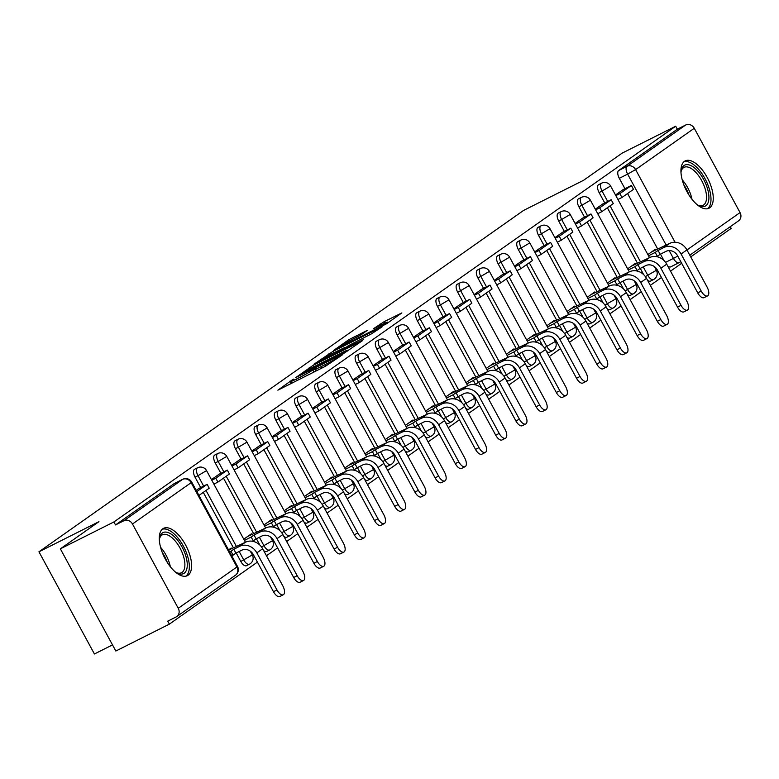<?xml version="1.0" encoding="UTF-8"?>
<svg xmlns="http://www.w3.org/2000/svg" width="779" height="779" viewBox="0 0 779 779"><rect width="100%" height="100%" fill="white"/><g stroke="black" fill="none" stroke-linecap="round" stroke-linejoin="round"><path stroke-width="1.17" d="M292.748 379.539L277.869 390.182L325.408 366.296L342.828 354.562L337.385 357.649A10.663 0.652 -28.5 0 1 324.862 364.767L320.899 366.753A10.663 0.652 -28.5 0 1 315.592 368.973A10.663 0.652 -28.5 0 1 316.517 368.136L312.827 369.986A10.663 0.652 -28.5 0 1 300.304 377.104L296.341 379.091A10.663 0.652 -28.5 0 1 291.034 381.321A10.663 0.652 -28.5 0 1 291.959 380.473L293.907 379.052L292.748 379.539M647.515 280.216A6.797 3.145 63.3 0 0 650.504 281.092A6.797 3.145 63.3 0 0 650.689 280.985M627.309 294.452A6.797 3.145 63.3 0 0 630.308 295.319A6.797 3.145 63.3 0 0 630.493 295.212M607.114 308.679A6.797 3.145 63.3 0 0 610.103 309.555A6.797 3.145 63.3 0 0 610.288 309.438M586.908 322.915A6.797 3.145 63.3 0 0 589.898 323.782A6.797 3.145 63.3 0 0 590.083 323.674M566.703 337.141A6.797 3.145 63.3 0 0 569.692 338.018A6.797 3.145 63.3 0 0 569.877 337.901M546.498 351.378A6.797 3.145 63.3 0 0 549.497 352.244A6.797 3.145 63.3 0 0 549.682 352.137M526.302 365.604A6.797 3.145 63.3 0 0 529.292 366.481A6.797 3.145 63.3 0 0 529.477 366.364M506.097 379.831A6.797 3.145 63.3 0 0 509.086 380.707A6.797 3.145 63.3 0 0 509.271 380.6M485.892 394.067A6.797 3.145 63.3 0 0 488.881 394.934A6.797 3.145 63.3 0 0 489.066 394.826M465.686 408.293A6.797 3.145 63.3 0 0 468.685 409.17A6.797 3.145 63.3 0 0 468.87 409.053M445.491 422.53A6.797 3.145 63.3 0 0 448.48 423.396A6.797 3.145 63.3 0 0 448.665 423.289M425.285 436.756A6.797 3.145 63.3 0 0 428.275 437.632A6.797 3.145 63.3 0 0 428.46 437.516M405.08 450.992A6.797 3.145 63.3 0 0 408.069 451.859A6.797 3.145 63.3 0 0 408.254 451.752M384.875 465.219A6.797 3.145 63.3 0 0 387.874 466.095A6.797 3.145 63.3 0 0 388.059 465.978M364.679 479.445A6.797 3.145 63.3 0 0 367.669 480.322A6.797 3.145 63.3 0 0 367.854 480.215M344.474 493.682A6.797 3.145 63.3 0 0 347.463 494.558A6.797 3.145 63.3 0 0 347.648 494.441M324.268 507.908A6.797 3.145 63.3 0 0 327.258 508.784A6.797 3.145 63.3 0 0 327.453 508.677M304.073 522.144A6.797 3.145 63.3 0 0 307.062 523.011A6.797 3.145 63.3 0 0 307.247 522.904M283.868 536.371A6.797 3.145 63.3 0 0 286.857 537.247A6.797 3.145 63.3 0 0 287.042 537.13M263.662 550.607A6.797 3.145 63.3 0 0 266.652 551.474A6.797 3.145 63.3 0 0 266.837 551.366M236.212 552.993L240.808 561.464A6.797 3.145 63.3 0 0 246.446 565.71A6.797 3.145 63.3 0 0 246.641 565.593M162.83 528.775A26.486 12.25 63.3 0 0 164.914 558.319A26.486 12.25 63.3 0 0 187.33 575.681A26.486 12.25 63.3 0 0 188.06 575.243A26.486 12.25 63.3 0 0 185.977 545.699A26.486 12.25 63.3 0 0 163.551 528.337A26.486 12.25 63.3 0 0 162.83 528.775M684.478 161.331A26.486 12.25 63.3 0 0 686.562 190.874A26.486 12.25 63.3 0 0 708.978 208.236A26.486 12.25 63.3 0 0 709.708 207.798A26.486 12.25 63.3 0 0 707.624 178.255A26.486 12.25 63.3 0 0 685.199 160.893A26.486 12.25 63.3 0 0 684.478 161.331M367.386 330.354L348.768 339.712L333.48 350.54L386.588 323.743L401.876 312.905L384.105 321.698L373.492 328.709L383.141 323.996A8.92 0.545 -28.5 0 1 387.572 322.136A8.92 0.545 -28.5 0 1 376.335 328.787L345.039 344.513A8.92 0.545 -28.5 0 1 340.608 346.373A8.92 0.545 -28.5 0 1 351.835 339.722L360.969 334.873L367.386 330.354M178.255 608.302L236.923 566.976L191.147 482.668L132.479 523.994L178.255 608.302A6.797 6.008 -125.2 0 1 176.784 616.559A6.797 6.008 -125.2 0 1 176.112 616.958L167.767 621.145L169.384 624.125L115.837 651.03L60.363 548.844L98.952 521.667L38.95 551.805L523.556 210.447L583.559 180.309L622.158 153.122L675.705 126.227L113.909 521.949L115.526 524.929L123.861 520.742L182.529 479.416A6.797 3.145 -116.7 0 1 182.714 479.299A6.797 3.145 -116.7 0 1 183.075 479.182M60.363 548.844L113.909 521.949M313.148 365.332L295.601 377.688L343.149 353.812L362.342 340.754L313.148 365.332L313.918 366.753M314.005 364.192L332.915 351.407L382.109 326.829L371.495 333.84L348.301 345.749L343.753 349.011L363.705 339.488L314.093 364.358M663.874 260.41L660.475 254.139M657.622 248.891L627.562 193.533M624.943 188.722L619.295 178.313L627.64 174.126A6.797 3.145 -116.7 0 1 626.998 166.336L685.656 125.02A6.797 6.008 54.8 0 1 694.274 128.272L740.05 212.579A6.797 6.008 54.8 0 1 738.58 220.827L689.795 255.2M169.384 624.125L257.411 562.126M266.457 555.748L277.616 547.89M286.662 541.522L297.812 533.664M306.868 527.286L318.017 519.437M327.063 513.059L338.222 505.201M347.268 498.833L358.428 490.974M367.474 484.596L378.623 476.738M387.679 470.37L398.829 462.512M407.875 456.134L419.034 448.276M428.08 441.907L439.239 434.049M448.285 427.671L459.435 419.823M468.491 413.445L479.64 405.586M488.686 399.218L499.845 391.36M508.891 384.982L520.051 377.124M529.097 370.755L540.246 362.897M549.302 356.519L560.452 348.661M569.498 342.293L580.657 334.434M589.703 328.056L600.862 320.198M609.908 313.83L621.058 305.972M630.114 299.603L641.263 291.745M650.309 285.367L661.468 277.509M670.515 271.141L681.674 263.283M690.72 256.904L731.179 228.403L730.254 226.699M112.517 644.895L94.425 653.98L38.95 551.805M675.705 126.227L677.321 129.207L685.656 125.02M132.479 523.994A6.797 6.008 -125.2 0 0 123.861 520.742M231.529 548.659L231.207 548.046L228.539 549.925M198.859 488.482L196.191 490.342M251.734 534.423L251.403 533.819L243.788 539.185M219.065 474.255L211.44 479.601M271.939 520.197L271.608 519.593L263.993 524.949M239.26 460.019L231.645 465.375M292.144 505.961L291.813 505.357L284.199 510.722M259.465 445.792L251.851 451.138M312.34 491.734L312.009 491.13L304.404 496.496M279.671 431.556L272.056 436.912M332.545 477.508L332.214 476.894L324.6 482.259M299.876 417.33L292.252 422.685M352.751 463.271L352.42 462.668L344.805 468.033M320.072 403.094L312.457 408.449M372.956 449.045L372.625 448.431L365.01 453.797M340.277 388.867L332.662 394.223M393.152 434.809L392.82 434.205L385.216 439.57M360.482 374.641L352.858 379.986M413.357 420.582L413.026 419.978L405.411 425.334M380.688 360.404L373.063 365.76M433.562 406.346L433.231 405.742L425.616 411.108M400.883 346.178L393.268 351.524M453.767 392.119L453.436 391.516L445.822 396.871M421.088 331.942L413.474 337.297M473.963 377.893L473.632 377.279L466.027 382.645M441.294 317.715L433.669 323.061M494.168 363.657L493.837 363.053L486.223 368.418M461.499 303.479L453.875 308.835M514.374 349.43L514.043 348.817L506.428 354.182M481.695 289.252L474.08 294.608M534.569 335.194L534.248 334.59L526.633 339.956M501.9 275.016L494.285 280.372M554.775 320.967L554.444 320.364L546.839 325.719M522.105 260.79L514.481 266.145M574.98 306.731L574.649 306.128L567.034 311.493M542.311 246.563L534.686 251.909M595.185 292.505L594.854 291.901L587.239 297.257M562.506 232.327L554.891 237.683M615.381 278.269L615.059 277.665L607.445 283.03M582.711 218.101L575.097 223.446M635.586 264.042L635.255 263.438L627.65 268.804M602.917 203.864L595.292 209.22M643.668 274.646L640.27 268.375M637.417 263.127L607.357 207.759M604.747 202.949L599.09 192.54L602.05 191.059A6.797 3.145 -116.7 0 1 601.592 183.162L598.632 184.652A6.797 3.145 63.3 0 0 599.09 192.54M623.473 288.873L620.065 282.602M617.211 277.353L587.152 221.996M584.542 217.175L578.894 206.776L581.855 205.286A6.797 3.145 -116.7 0 1 581.397 197.389L578.437 198.879A6.797 3.145 63.3 0 0 578.894 206.776M603.267 303.109L599.859 296.838M597.016 291.589L566.956 236.222M564.337 231.412L558.689 221.002L561.649 219.512A6.797 3.145 -116.7 0 1 561.192 211.625L558.231 213.115A6.797 3.145 63.3 0 0 558.689 221.002M583.062 317.335L579.664 311.064M576.811 305.816L546.751 250.458M544.131 245.638L538.484 235.239L541.444 233.749A6.797 3.145 -116.7 0 1 540.986 225.852L538.026 227.341A6.797 3.145 63.3 0 0 538.484 235.239M562.857 331.572L559.458 325.301M556.605 320.042L526.546 264.685M523.936 259.874L518.278 249.465L521.239 247.975A6.797 3.145 -116.7 0 1 520.781 240.088L517.821 241.568A6.797 3.145 63.3 0 0 518.278 249.465M542.661 345.798L539.253 339.527M536.4 334.279L506.34 278.921M503.731 274.101L498.083 263.692L501.043 262.211A6.797 3.145 -116.7 0 1 500.585 254.314L497.625 255.804A6.797 3.145 63.3 0 0 498.083 263.692M522.456 360.034L519.048 353.754M516.204 348.505L486.145 293.147M483.525 288.337L477.878 277.928L480.838 276.438A6.797 3.145 -116.7 0 1 480.38 268.551L477.42 270.031A6.797 3.145 63.3 0 0 477.878 277.928M502.251 374.261L498.852 367.99M495.999 362.741L465.939 307.374M463.32 302.564L457.672 292.154L460.632 290.674A6.797 3.145 -116.7 0 1 460.175 282.777L457.215 284.267A6.797 3.145 63.3 0 0 457.672 292.154M482.045 388.487L478.647 382.216M475.794 376.968L445.734 321.61M443.124 316.79L437.467 306.39L440.427 304.901A6.797 3.145 -116.7 0 1 439.969 297.003L437.009 298.493A6.797 3.145 63.3 0 0 437.467 306.39M461.85 402.724L458.442 396.453M455.588 391.204L425.529 335.837M422.919 331.026L417.271 320.617L420.232 319.137A6.797 3.145 -116.7 0 1 419.774 311.24L416.814 312.73A6.797 3.145 63.3 0 0 417.271 320.617M441.644 416.95L438.236 410.679M435.393 405.431L405.333 350.073M402.714 345.253L397.066 334.853L400.026 333.363A6.797 3.145 -116.7 0 1 399.569 325.466L396.608 326.956A6.797 3.145 63.3 0 0 397.066 334.853M421.439 431.186L418.041 424.915M415.188 419.657L385.128 364.299M382.508 359.489L376.861 349.08L379.821 347.59A6.797 3.145 -116.7 0 1 379.363 339.702L376.403 341.183A6.797 3.145 63.3 0 0 376.861 349.08M401.234 445.413L397.835 439.142M394.982 433.893L364.923 378.536M362.313 373.716L356.665 363.316L359.616 361.826A6.797 3.145 -116.7 0 1 359.158 353.929L356.198 355.419A6.797 3.145 63.3 0 0 356.665 363.316M381.038 459.649L377.63 453.378M374.777 448.12L344.717 392.762M342.108 387.952L336.46 377.542L339.42 376.053A6.797 3.145 -116.7 0 1 338.962 368.165L336.002 369.645A6.797 3.145 63.3 0 0 336.46 377.542M360.833 473.875L357.425 467.604M354.581 462.356L324.522 406.989M321.902 402.178L316.255 391.769L319.215 390.289A6.797 3.145 -116.7 0 1 318.757 382.392L315.797 383.881A6.797 3.145 63.3 0 0 316.255 391.769M340.627 488.102L337.229 481.831M334.376 476.582L304.316 421.225M301.707 416.405L296.049 406.005L299.009 404.515A6.797 3.145 -116.7 0 1 298.552 396.618L295.592 398.108A6.797 3.145 63.3 0 0 296.049 406.005M320.432 502.338L317.024 496.067M314.171 490.819L284.111 435.451M281.501 430.641L275.854 420.232L278.804 418.751A6.797 3.145 -116.7 0 1 278.346 410.854L275.386 412.344A6.797 3.145 63.3 0 0 275.854 420.232M300.227 516.565L296.818 510.294M293.965 505.045L263.906 449.687M261.296 444.867L255.648 434.468L258.609 432.978A6.797 3.145 -116.7 0 1 258.151 425.081L255.191 426.571A6.797 3.145 63.3 0 0 255.648 434.468M280.021 530.801L276.613 524.53M273.77 519.281L243.71 463.914M241.091 459.104L235.443 448.694L238.403 447.204A6.797 3.145 -116.7 0 1 237.946 439.317L234.985 440.797A6.797 3.145 63.3 0 0 235.443 448.694M259.816 545.027L256.418 538.756M253.564 533.508L223.505 478.15M220.895 473.33L215.238 462.93L218.198 461.441A6.797 3.145 -116.7 0 1 217.74 453.544L214.78 455.033A6.797 3.145 63.3 0 0 215.238 462.93M233.359 547.734L203.3 492.377M200.69 487.566L195.042 477.157L197.993 475.667A6.797 3.145 -116.7 0 1 197.535 467.78L194.575 469.26A6.797 3.145 63.3 0 0 195.042 477.157M623.122 189.638L615.498 194.993M655.791 249.816L655.46 249.202L647.846 254.567M678.85 262.757L670.894 266.749A6.797 3.145 -116.7 0 1 670.709 266.866A6.797 3.145 -116.7 0 1 667.72 265.99M677.321 129.207L618.653 170.533A6.797 3.145 63.3 0 0 619.295 178.313M115.526 524.929L174.194 483.603A6.797 3.145 -116.7 0 1 174.379 483.496A6.797 3.145 -116.7 0 1 174.574 483.408M299.331 375.274L346.597 351.163A10.663 0.652 -28.5 0 0 347.522 350.316A10.663 0.652 -28.5 0 0 342.215 352.536L313.694 366.87A10.663 0.652 -28.5 0 0 301.171 373.978L299.331 375.274M332.205 353.578A8.92 0.545 -28.5 0 0 320.967 360.229A8.92 0.545 -28.5 0 0 325.408 358.369L336.431 352.829L344.6 347.609L332.205 353.578M283.313 594.728L279.817 596.49A7.644 3.535 -116.7 0 1 273.478 591.709L276.973 589.956A7.644 3.535 63.3 0 0 283.313 594.728A7.644 3.535 63.3 0 0 282.796 585.847L262.659 548.757A13.584 12.016 -125.2 0 0 245.434 542.252L228.646 550.11M276.973 589.956L256.836 552.866A13.584 12.016 -125.2 0 0 239.601 546.352L233.817 549.263L235.92 553.139L241.704 550.227A9.173 8.111 54.8 0 1 253.341 554.619L273.478 591.709M235.92 553.139L233.067 555.145L230.964 551.269L229.639 551.941M231.743 555.807L233.067 555.145M198.957 495.434L209.23 488.199L207.126 484.324L196.853 491.568M207.126 484.324L198.791 488.521M233.817 549.263L230.964 551.269M159.335 540.051A22.922 10.604 -116.7 0 1 159.568 538.094A22.922 10.604 -116.7 0 1 172.052 534.735A22.922 10.604 -116.7 0 1 186.317 557.813A22.922 10.604 -116.7 0 1 177.125 573.052A22.922 10.604 -116.7 0 1 175.421 572.059M176.288 572.604A21.228 9.815 63.3 0 0 181.468 572.731A21.228 9.815 63.3 0 0 184.01 558.134A21.228 9.815 63.3 0 0 162.412 534.793A21.228 9.815 63.3 0 0 159.432 539.029M185.801 576.197A26.32 12.172 63.3 0 0 188.245 558.504A26.32 12.172 63.3 0 0 162.217 529.262M680.982 172.607A22.922 10.604 -116.7 0 1 681.216 170.65A22.922 10.604 -116.7 0 1 693.699 167.29A22.922 10.604 -116.7 0 1 707.965 190.368A22.922 10.604 -116.7 0 1 698.773 205.607A22.922 10.604 -116.7 0 1 697.069 204.614M697.935 205.159A21.228 9.815 63.3 0 0 703.116 205.286A21.228 9.815 63.3 0 0 705.657 190.689A21.228 9.815 63.3 0 0 684.059 167.349A21.228 9.815 63.3 0 0 681.08 171.584M707.449 208.753A26.32 12.172 63.3 0 0 709.893 191.069A26.32 12.172 63.3 0 0 683.865 161.818M303.518 580.501L300.022 582.254A7.644 3.535 -116.7 0 1 293.673 577.482L297.179 575.72A7.644 3.535 63.3 0 0 303.518 580.501A7.644 3.535 63.3 0 0 303.002 571.62L282.865 534.53A13.584 12.016 -125.2 0 0 265.629 528.016L247.586 536.507M297.179 575.72L277.042 538.64A13.584 12.016 -125.2 0 0 259.806 532.125L254.022 535.027L256.125 538.902L261.91 536.001A9.173 8.111 54.8 0 1 273.536 540.392L293.673 577.482M256.125 538.902L253.272 540.908L251.169 537.043L244.46 540.412M252.562 541.269L253.272 540.908M213.884 484.11L217.906 482.084L229.435 473.973L227.332 470.097L215.802 478.218L211.781 480.234M227.332 470.097L218.987 474.284M217.906 482.084L215.802 478.218M254.022 535.027L251.169 537.043M323.723 566.265L320.227 568.027A7.644 3.535 -116.7 0 1 313.879 563.246L317.374 561.493A7.644 3.535 63.3 0 0 323.723 566.265A7.644 3.535 63.3 0 0 323.207 557.384L303.07 520.304A13.584 12.016 -125.2 0 0 285.835 513.789L267.791 522.281M317.374 561.493L297.237 524.403A13.584 12.016 -125.2 0 0 280.012 517.899L274.218 520.8L276.321 524.676L282.105 521.764A9.173 8.111 54.8 0 1 293.741 526.166L313.879 563.246M276.321 524.676L273.478 526.682L271.374 522.806L264.665 526.176M272.767 527.032L273.478 526.682M234.09 469.873L238.111 467.858L249.64 459.737L247.537 455.861L236.008 463.982L231.986 466.008M247.537 455.861L239.192 460.058M238.111 467.858L236.008 463.982M274.218 520.8L271.374 522.806M343.928 552.038L340.423 553.791A7.644 3.535 -116.7 0 1 334.084 549.02L337.58 547.257A7.644 3.535 63.3 0 0 343.928 552.038A7.644 3.535 63.3 0 0 343.412 543.158L323.266 506.068A13.584 12.016 -125.2 0 0 306.04 499.563L287.996 508.044M337.58 547.257L317.442 510.177A13.584 12.016 -125.2 0 0 300.207 503.662L294.423 506.574L296.526 510.44L302.31 507.538A9.173 8.111 54.8 0 1 313.947 511.93L334.084 549.02M296.526 510.44L293.683 512.446L291.58 508.58L284.861 511.949M292.972 512.806L293.683 512.446M254.295 455.647L258.316 453.621L269.846 445.51L267.742 441.635L256.213 449.756L252.192 451.771M267.742 441.635L259.397 445.822M258.316 453.621L256.213 449.756M294.423 506.574L291.58 508.58M364.124 537.802L360.628 539.565A7.644 3.535 -116.7 0 1 354.289 534.784L357.785 533.031A7.644 3.535 63.3 0 0 364.124 537.802A7.644 3.535 63.3 0 0 363.608 528.922L343.471 491.841A13.584 12.016 -125.2 0 0 326.245 485.327L308.192 493.818M357.785 533.031L337.648 495.941A13.584 12.016 -125.2 0 0 320.412 489.436L314.628 492.338L316.732 496.213L322.516 493.302A9.173 8.111 54.8 0 1 334.152 497.703L354.289 534.784M316.732 496.213L313.879 498.219L311.775 494.344L305.066 497.723M313.177 498.579L313.879 498.219M274.5 441.42L278.522 439.395L290.041 431.274L287.938 427.408L276.418 435.519L272.397 437.545M287.938 427.408L279.603 431.595M278.522 439.395L276.418 435.519M314.628 492.338L311.775 494.344M384.329 523.576L380.834 525.328A7.644 3.535 -116.7 0 1 374.485 520.557L377.99 518.804A7.644 3.535 63.3 0 0 384.329 523.576A7.644 3.535 63.3 0 0 383.813 514.695L363.676 477.605A13.584 12.016 -125.2 0 0 346.441 471.1L328.397 479.582M377.99 518.804L357.853 481.714A13.584 12.016 -125.2 0 0 340.618 475.2L334.834 478.111L336.937 481.977L342.721 479.075A9.173 8.111 54.8 0 1 354.348 483.467L374.485 520.557M336.937 481.977L334.084 483.993L331.981 480.117L325.271 483.486M333.373 484.343L334.084 483.993M294.696 427.184L298.717 425.168L310.246 417.047L308.143 413.172L296.614 421.293L292.592 423.309M308.143 413.172L299.798 417.359M298.717 425.168L296.614 421.293M334.834 478.111L331.981 480.117M404.535 509.349L401.039 511.102A7.644 3.535 -116.7 0 1 394.69 506.331L398.186 504.568A7.644 3.535 63.3 0 0 404.535 509.349A7.644 3.535 63.3 0 0 404.019 500.469L383.881 463.378A13.584 12.016 -125.2 0 0 366.646 456.864L348.603 465.355M398.186 504.568L378.049 467.478A13.584 12.016 -125.2 0 0 360.823 460.973L355.029 463.875L357.133 467.751L362.917 464.849A9.173 8.111 54.8 0 1 374.553 469.24L394.69 506.331M357.133 467.751L354.289 469.756L352.186 465.881L345.477 469.26M353.578 470.117L354.289 469.756M314.901 412.958L318.923 410.932L330.452 402.811L328.349 398.945L316.819 407.057L312.798 409.082M328.349 398.945L320.003 403.132M318.923 410.932L316.819 407.057M355.029 463.875L352.186 465.881M424.73 495.113L421.235 496.875A7.644 3.535 -116.7 0 1 414.895 492.094L418.391 490.342A7.644 3.535 63.3 0 0 424.73 495.113A7.644 3.535 63.3 0 0 424.214 486.232L404.077 449.142A13.584 12.016 -125.2 0 0 386.851 442.638L368.808 451.129M418.391 490.342L398.254 453.251A13.584 12.016 -125.2 0 0 381.019 446.737L375.235 449.649L377.338 453.524L383.122 450.613A9.173 8.111 54.8 0 1 394.758 455.004L414.895 492.094M377.338 453.524L374.495 455.53L372.391 451.654L365.672 455.024M373.784 455.881L374.495 455.53M335.106 398.721L339.128 396.706L350.657 388.585L348.554 384.709L337.025 392.83L333.003 394.856M348.554 384.709L340.209 388.906M339.128 396.706L337.025 392.83M375.235 449.649L372.391 451.654M444.936 480.886L441.44 482.639A7.644 3.535 -116.7 0 1 435.101 477.868L438.596 476.105A7.644 3.535 63.3 0 0 444.936 480.886A7.644 3.535 63.3 0 0 444.419 472.006L424.282 434.916A13.584 12.016 -125.2 0 0 407.057 428.401L389.003 436.892M438.596 476.105L418.459 439.015A13.584 12.016 -125.2 0 0 401.224 432.511L395.44 435.412L397.543 439.288L403.327 436.386A9.173 8.111 54.8 0 1 414.964 440.778L435.101 477.868M397.543 439.288L394.69 441.294L392.587 437.428L385.878 440.797M393.989 441.654L394.69 441.294M355.312 384.495L359.333 382.47L370.853 374.358L368.749 370.483L357.23 378.604L353.208 380.619M368.749 370.483L360.414 374.67M359.333 382.47L357.23 378.604M395.44 435.412L392.587 437.428M465.141 466.65L461.645 468.413A7.644 3.535 -116.7 0 1 455.296 463.632L458.802 461.879A7.644 3.535 63.3 0 0 465.141 466.65A7.644 3.535 63.3 0 0 464.625 457.77L444.488 420.679A13.584 12.016 -125.2 0 0 427.252 414.175L409.209 422.666M458.802 461.879L438.655 424.789A13.584 12.016 -125.2 0 0 421.429 418.284L415.645 421.186L417.748 425.061L423.533 422.15A9.173 8.111 54.8 0 1 435.159 426.541L455.296 463.632M417.748 425.061L414.895 427.067L412.792 423.192L406.083 426.561M414.185 427.418L414.895 427.067M375.507 370.259L379.529 368.243L391.058 360.122L388.955 356.246L377.425 364.368L373.404 366.393M388.955 356.246L380.61 360.443M379.529 368.243L377.425 364.368M415.645 421.186L412.792 423.192M485.346 452.424L481.85 454.176A7.644 3.535 -116.7 0 1 475.502 449.405L478.997 447.643A7.644 3.535 63.3 0 0 485.346 452.424A7.644 3.535 63.3 0 0 484.83 443.543L464.693 406.453A13.584 12.016 -125.2 0 0 447.458 399.948L429.414 408.43M478.997 447.643L458.86 410.562A13.584 12.016 -125.2 0 0 441.635 404.048L435.841 406.959L437.944 410.825L443.728 407.923A9.173 8.111 54.8 0 1 455.364 412.315L475.502 449.405M437.944 410.825L435.101 412.831L432.997 408.965L426.288 412.334M434.39 413.191L435.101 412.831M395.713 356.032L399.734 354.007L411.263 345.895L409.16 342.02L397.631 350.141L393.609 352.157M409.16 342.02L400.815 346.207M399.734 354.007L397.631 350.141M435.841 406.959L432.997 408.965M505.542 438.188L502.046 439.95A7.644 3.535 -116.7 0 1 495.707 435.169L499.203 433.416A7.644 3.535 63.3 0 0 505.542 438.188A7.644 3.535 63.3 0 0 505.026 429.307L484.889 392.226A13.584 12.016 -125.2 0 0 467.663 385.712L449.619 394.203M499.203 433.416L479.066 396.326A13.584 12.016 -125.2 0 0 461.83 389.821L456.046 392.723L458.149 396.599L463.933 393.687A9.173 8.111 54.8 0 1 475.57 398.088L495.707 435.169M458.149 396.599L455.296 398.605L453.203 394.729L446.484 398.108M454.595 398.955L455.296 398.605M415.918 341.796L419.939 339.78L431.469 331.659L429.365 327.793L417.836 335.905L413.815 337.93M429.365 327.793L421.02 331.981M419.939 339.78L417.836 335.905M456.046 392.723L453.203 394.729M525.747 423.961L522.251 425.714A7.644 3.535 -116.7 0 1 515.912 420.942L519.408 419.19A7.644 3.535 63.3 0 0 525.747 423.961A7.644 3.535 63.3 0 0 525.231 415.08L505.094 377.99A13.584 12.016 -125.2 0 0 487.858 371.486L469.815 379.967M519.408 419.19L499.271 382.099A13.584 12.016 -125.2 0 0 482.035 375.585L476.251 378.497L478.355 382.362L484.139 379.461A9.173 8.111 54.8 0 1 495.775 383.852L515.912 420.942M478.355 382.362L475.502 384.378L473.398 380.503L466.689 383.872M474.8 384.729L475.502 384.378M436.123 327.57L440.145 325.554L451.664 317.433L449.561 313.557L438.041 321.678L434.02 323.694M449.561 313.557L441.226 317.744M440.145 325.554L438.041 321.678M476.251 378.497L473.398 380.503M545.952 409.735L542.457 411.487A7.644 3.535 -116.7 0 1 536.108 406.716L539.604 404.953A7.644 3.535 63.3 0 0 545.952 409.735A7.644 3.535 63.3 0 0 545.436 400.854L525.299 363.764A13.584 12.016 -125.2 0 0 508.064 357.249L490.02 365.74M539.604 404.953L519.466 367.863A13.584 12.016 -125.2 0 0 502.241 361.359L496.457 364.26L498.56 368.136L504.344 365.234A9.173 8.111 54.8 0 1 515.971 369.626L536.108 406.716M498.56 368.136L495.707 370.142L493.604 366.266L486.894 369.645M494.996 370.502L495.707 370.142M456.319 313.343L460.34 311.318L471.87 303.197L469.766 299.331L458.237 307.442L454.215 309.467M469.766 299.331L461.421 303.518M460.34 311.318L458.237 307.442M496.457 364.26L493.604 366.266M566.158 395.498L562.652 397.261A7.644 3.535 -116.7 0 1 556.313 392.48L559.809 390.727A7.644 3.535 63.3 0 0 566.158 395.498A7.644 3.535 63.3 0 0 565.642 386.618L545.504 349.528A13.584 12.016 -125.2 0 0 528.269 343.023L510.226 351.514M559.809 390.727L539.672 353.637A13.584 12.016 -125.2 0 0 522.436 347.122L516.652 350.034L518.756 353.909L524.54 350.998A9.173 8.111 54.8 0 1 536.176 355.39L556.313 392.48M518.756 353.909L515.912 355.915L513.809 352.04L507.09 355.409M515.201 356.266L515.912 355.915M476.524 299.107L480.546 297.091L492.075 288.97L489.972 285.095L478.442 293.216L474.421 295.231M489.972 285.095L481.626 289.291M480.546 297.091L478.442 293.216M516.652 350.034L513.809 352.04M586.353 381.272L582.858 383.025A7.644 3.535 -116.7 0 1 576.518 378.253L580.014 376.491A7.644 3.535 63.3 0 0 586.353 381.272A7.644 3.535 63.3 0 0 585.837 372.391L565.7 335.301A13.584 12.016 -125.2 0 0 548.474 328.787L530.431 337.278M580.014 376.491L559.877 339.401A13.584 12.016 -125.2 0 0 542.642 332.896L536.858 335.798L538.961 339.673L544.745 336.771A9.173 8.111 54.8 0 1 556.381 341.163L576.518 378.253M538.961 339.673L536.108 341.679L534.014 337.813L527.295 341.183M535.407 342.039L536.108 341.679M496.729 284.88L500.751 282.855L512.28 274.744L510.177 270.868L498.648 278.989L494.626 281.005M510.177 270.868L501.832 275.055M500.751 282.855L498.648 278.989M536.858 335.798L534.014 337.813M606.559 367.036L603.063 368.798A7.644 3.535 -116.7 0 1 596.724 364.017L600.219 362.264A7.644 3.535 63.3 0 0 606.559 367.036A7.644 3.535 63.3 0 0 606.043 358.155L585.905 321.065A13.584 12.016 -125.2 0 0 568.67 314.56L550.626 323.051M600.219 362.264L580.082 325.174A13.584 12.016 -125.2 0 0 562.847 318.669L557.063 321.571L559.166 325.447L564.95 322.535A9.173 8.111 54.8 0 1 576.577 326.927L596.724 364.017M559.166 325.447L556.313 327.453L554.21 323.577L547.501 326.946M555.602 327.803L556.313 327.453M516.935 270.644L520.956 268.628L532.476 260.507L530.372 256.632L518.853 264.753L514.831 266.778M530.372 256.632L522.037 260.829M520.956 268.628L518.853 264.753M557.063 321.571L554.21 323.577M626.764 352.809L623.268 354.562A7.644 3.535 -116.7 0 1 616.919 349.79L620.415 348.028A7.644 3.535 63.3 0 0 626.764 352.809A7.644 3.535 63.3 0 0 626.248 343.928L606.111 306.838A13.584 12.016 -125.2 0 0 588.875 300.334L570.832 308.815M620.415 348.028L600.278 310.948A13.584 12.016 -125.2 0 0 583.052 304.433L577.268 307.345L579.372 311.211L585.156 308.309A9.173 8.111 54.8 0 1 596.782 312.7L616.919 349.79M579.372 311.211L576.518 313.216L574.415 309.351L567.706 312.72M575.808 313.577L576.518 313.216M537.13 256.418L541.152 254.392L552.681 246.281L550.578 242.405L539.049 250.526L535.027 252.542M550.578 242.405L542.233 246.592M541.152 254.392L539.049 250.526M577.268 307.345L574.415 309.351M646.969 338.573L643.464 340.335A7.644 3.535 -116.7 0 1 637.125 335.554L640.62 333.802A7.644 3.535 63.3 0 0 646.969 338.573A7.644 3.535 63.3 0 0 646.453 329.692L626.316 292.612A13.584 12.016 -125.2 0 0 609.081 286.097L591.037 294.589M640.62 333.802L620.483 296.711A13.584 12.016 -125.2 0 0 603.248 290.207L597.464 293.108L599.567 296.984L605.351 294.072A9.173 8.111 54.8 0 1 616.987 298.474L637.125 335.554M599.567 296.984L596.724 298.99L594.62 295.114L587.902 298.484M596.013 299.34L596.724 298.99M557.336 242.181L561.357 240.166L572.886 232.045L570.783 228.179L559.254 236.29L555.232 238.316M570.783 228.179L562.438 232.366M561.357 240.166L559.254 236.29M597.464 293.108L594.62 295.114M667.165 324.346L663.669 326.099A7.644 3.535 -116.7 0 1 657.33 321.328L660.826 319.565A7.644 3.535 63.3 0 0 667.165 324.346A7.644 3.535 63.3 0 0 666.649 315.466L646.512 278.376A13.584 12.016 -125.2 0 0 629.286 271.871L611.242 280.352M660.826 319.565L640.689 282.485A13.584 12.016 -125.2 0 0 623.453 275.97L617.669 278.882L619.772 282.748L625.556 279.846A9.173 8.111 54.8 0 1 637.193 284.238L657.33 321.328M619.772 282.748L616.919 284.754L614.826 280.888L608.107 284.257M616.218 285.114L616.919 284.754M577.541 227.955L581.562 225.939L593.082 217.818L590.988 213.943L579.459 222.064L575.438 224.079M590.988 213.943L582.643 218.13M581.562 225.939L579.459 222.064M617.669 278.882L614.826 280.888M687.37 310.11L683.874 311.873A7.644 3.535 -116.7 0 1 677.526 307.101L681.031 305.339A7.644 3.535 63.3 0 0 687.37 310.11A7.644 3.535 63.3 0 0 686.854 301.23L666.717 264.149A13.584 12.016 -125.2 0 0 649.482 257.635L631.438 266.126M681.031 305.339L660.894 268.249A13.584 12.016 -125.2 0 0 643.658 261.744L637.874 264.646L639.978 268.521L645.762 265.61A9.173 8.111 54.8 0 1 657.388 270.011L677.526 307.101M639.978 268.521L637.125 270.527L635.021 266.652L628.312 270.031M636.414 270.888L637.125 270.527M597.746 213.728L601.768 211.703L613.287 203.582L611.184 199.716L599.664 207.827L595.643 209.853M611.184 199.716L602.849 203.903M601.768 211.703L599.664 207.827M637.874 264.646L635.021 266.652M707.575 295.884L704.08 297.646A7.644 3.535 -116.7 0 1 697.731 292.865L701.227 291.112A7.644 3.535 63.3 0 0 707.575 295.884A7.644 3.535 63.3 0 0 707.059 287.003L686.922 249.913A13.584 12.016 -125.2 0 0 669.687 243.408L651.643 251.899M701.227 291.112L681.089 254.022A13.584 12.016 -125.2 0 0 663.864 247.508L658.08 250.419L660.183 254.295L665.967 251.383A9.173 8.111 54.8 0 1 677.594 255.775L697.731 292.865M660.183 254.295L657.33 256.301L655.227 252.425L648.518 255.794M656.619 256.651L657.33 256.301M617.942 199.492L621.963 197.477L633.493 189.355L631.389 185.48L619.86 193.601L615.838 195.617M631.389 185.48L623.044 189.677M621.963 197.477L619.86 193.601M658.08 250.419L655.227 252.425M291.278 383.443L290.012 381.097M339.43 356.957L339.138 356.422M315.846 371.106L314.57 368.759M653.649 279.495A6.797 3.145 -116.7 0 1 653.464 279.603A6.797 3.145 -116.7 0 1 647.826 275.357L643.23 266.885M645.382 276.594L656.385 270.294L654.36 266.564M633.454 293.722A6.797 3.145 -116.7 0 1 633.269 293.839A6.797 3.145 -116.7 0 1 627.621 289.593L623.025 281.122M625.177 290.82L636.18 284.53L634.155 280.791M613.248 307.958A6.797 3.145 -116.7 0 1 613.063 308.065A6.797 3.145 -116.7 0 1 607.425 303.82L602.819 295.348M604.971 305.056L615.985 298.756L613.959 295.027M593.043 322.185A6.797 3.145 -116.7 0 1 592.858 322.302A6.797 3.145 -116.7 0 1 587.22 318.056L582.614 309.575M584.776 319.283L595.779 312.983L593.754 309.253M572.838 336.421A6.797 3.145 -116.7 0 1 572.653 336.528A6.797 3.145 -116.7 0 1 567.015 332.282L562.419 323.811M564.571 333.509L575.574 327.219L573.548 323.489M552.642 350.647A6.797 3.145 -116.7 0 1 552.457 350.754A6.797 3.145 -116.7 0 1 546.809 346.519L542.213 338.037M544.365 347.746L555.369 341.445L553.343 337.716M532.437 364.874A6.797 3.145 -116.7 0 1 532.252 364.991A6.797 3.145 -116.7 0 1 526.614 360.745L522.008 352.274M524.16 361.972L535.173 355.682L533.148 351.952M512.231 379.11A6.797 3.145 -116.7 0 1 512.046 379.217A6.797 3.145 -116.7 0 1 506.408 374.972L501.812 366.5M503.964 376.208L514.968 369.908L512.942 366.179M492.026 393.337A6.797 3.145 -116.7 0 1 491.841 393.453A6.797 3.145 -116.7 0 1 486.203 389.208L481.607 380.736M483.759 390.435L494.762 384.144L492.737 380.405M471.831 407.573A6.797 3.145 -116.7 0 1 471.646 407.68A6.797 3.145 -116.7 0 1 465.998 403.434L461.402 394.963M463.554 404.671L474.557 398.371L472.532 394.641M451.625 421.799A6.797 3.145 -116.7 0 1 451.44 421.916A6.797 3.145 -116.7 0 1 445.802 417.671L441.196 409.199M443.348 418.898L454.361 412.607L452.336 408.868M431.42 436.036A6.797 3.145 -116.7 0 1 431.235 436.143A6.797 3.145 -116.7 0 1 425.597 431.897L421.001 423.425M423.153 433.124L434.156 426.834L432.131 423.104M411.215 450.262A6.797 3.145 -116.7 0 1 411.03 450.379A6.797 3.145 -116.7 0 1 405.392 446.133L400.796 437.652M402.947 447.36L413.951 441.06L411.925 437.331M391.019 464.498A6.797 3.145 -116.7 0 1 390.834 464.605A6.797 3.145 -116.7 0 1 385.196 460.36L380.59 451.888M382.742 461.587L393.746 455.296L391.72 451.567M370.814 478.725A6.797 3.145 -116.7 0 1 370.629 478.832A6.797 3.145 -116.7 0 1 364.991 474.586L360.385 466.115M362.537 475.823L373.55 469.523L371.525 465.793M350.608 492.951A6.797 3.145 -116.7 0 1 350.423 493.068A6.797 3.145 -116.7 0 1 344.785 488.822L340.189 480.351M342.341 490.049L353.345 483.759L351.319 480.03M330.403 507.187A6.797 3.145 -116.7 0 1 330.218 507.295A6.797 3.145 -116.7 0 1 324.58 503.049L319.984 494.577M322.136 504.286L333.139 497.985L331.114 494.256M310.208 521.414A6.797 3.145 -116.7 0 1 310.023 521.531A6.797 3.145 -116.7 0 1 304.385 517.285L299.779 508.814M301.931 518.512L312.944 512.222L310.909 508.483M290.002 535.65A6.797 3.145 -116.7 0 1 289.817 535.757A6.797 3.145 -116.7 0 1 284.179 531.512L279.573 523.04M281.725 532.748L292.738 526.448L290.713 522.719M269.797 549.877A6.797 3.145 -116.7 0 1 269.612 549.993A6.797 3.145 -116.7 0 1 263.974 545.748L259.378 537.267M261.53 546.975L272.533 540.675L270.508 536.945M249.592 564.113A6.797 3.145 -116.7 0 1 249.407 564.22A6.797 3.145 -116.7 0 1 243.769 559.974L239.172 551.503M240.808 561.464L252.328 554.911L250.302 551.181M665.578 262.357L673.416 258.424L669.161 250.595M665.957 244.703L627.64 174.126L635.606 169.598L675.052 242.24M686.951 249.971L740.05 212.579M694.274 128.272L635.606 169.598A6.797 6.008 -125.2 0 0 626.998 166.336L618.653 170.533M640.377 261.637L610.084 205.841M607.708 201.459L602.05 191.059L610.609 185.986A6.797 6.797 0 0 0 601.592 183.162M620.172 275.863L589.878 220.077M587.502 215.695L581.855 205.286L590.414 200.222A6.797 6.797 0 0 0 581.397 197.389M599.966 290.1L569.673 234.304M567.297 229.922L561.649 219.512L570.209 214.449A6.797 6.797 0 0 0 561.192 211.625M579.771 304.326L549.477 248.54M547.092 244.158L541.444 233.749L550.003 228.685A6.797 6.797 0 0 0 540.986 225.852M559.565 318.562L529.272 262.766M526.896 258.385L521.239 247.975L529.798 242.912A6.797 6.797 0 0 0 520.781 240.088M539.36 332.789L509.067 276.993M506.691 272.611L501.043 262.211L509.602 257.148A6.797 6.797 0 0 0 500.585 254.314M519.165 347.025L488.871 291.229M486.486 286.847L480.838 276.438L489.397 271.374A6.797 6.797 0 0 0 480.38 268.551M498.959 361.252L468.666 305.456M466.28 301.074L460.632 290.674L469.192 285.601A6.797 6.797 0 0 0 460.175 282.777M478.754 375.478L448.461 319.692M446.085 315.31L440.427 304.901L448.986 299.837A6.797 6.797 0 0 0 439.969 297.003M458.549 389.714L428.255 333.918M425.879 329.536L420.232 319.137L428.791 314.064A6.797 6.797 0 0 0 419.774 311.24M438.353 403.941L408.06 348.155M405.674 343.773L400.026 333.363L408.586 328.3A6.797 6.797 0 0 0 399.569 325.466M418.148 418.177L387.854 362.381M385.469 357.999L379.821 347.59L388.38 342.526A6.797 6.797 0 0 0 379.363 339.702M397.942 432.403L367.649 376.608M365.273 372.226L359.616 361.826L368.175 356.763A6.797 6.797 0 0 0 359.158 353.929M377.737 446.64L347.444 390.844M345.068 386.462L339.42 376.053L347.979 370.989A6.797 6.797 0 0 0 338.962 368.165M357.542 460.866L327.248 405.07M324.862 400.688L319.215 390.289L327.774 385.225A6.797 6.797 0 0 0 318.757 382.392M337.336 475.102L307.043 419.306M304.657 414.925L299.009 404.515L307.569 399.452A6.797 6.797 0 0 0 298.552 396.618M317.131 489.329L286.838 433.533M284.462 429.151L278.804 418.751L287.363 413.678A6.797 6.797 0 0 0 278.346 410.854M296.926 503.555L266.632 447.769M264.256 443.387L258.609 432.978L267.168 427.914A6.797 6.797 0 0 0 258.151 425.081M276.73 517.792L246.437 461.996M244.051 457.614L238.403 447.204L246.962 442.141A6.797 6.797 0 0 0 237.946 439.317M256.525 532.018L226.231 476.232M223.846 471.85L218.198 461.441L226.757 456.377A6.797 6.797 0 0 0 217.74 453.544M236.319 546.254L206.026 490.458M203.65 486.077L197.993 475.667L206.552 470.604A6.797 6.797 0 0 0 197.535 467.78M174.194 483.603L182.529 479.416A6.797 6.008 -125.2 0 1 191.147 482.668L191.731 482.133A6.797 6.797 0 0 0 182.714 479.299L174.379 483.496M680.69 261.481A6.797 6.008 54.8 0 1 679.911 262.153A6.797 6.008 54.8 0 1 679.239 262.562A6.797 3.145 -116.7 0 1 679.054 262.669A6.797 3.145 -116.7 0 1 673.416 258.424L677.769 256.096M237.507 566.44L236.923 566.976A6.797 6.008 54.8 0 1 235.453 575.233A6.797 6.797 0 0 0 237.507 566.44L191.731 482.133M297.111 380.512L296.341 379.091M301.074 378.526L300.304 377.104M313.947 372.06L312.827 369.986M321.678 368.175L320.899 366.753M325.641 366.188L324.862 364.767M337.677 358.194L337.385 357.649M309.925 368.827L309.234 367.552M346.889 351.699L346.597 351.163M329.683 354.883L329.001 353.627M333.685 352.829L332.915 351.407M344.893 348.145L344.6 347.609M380.863 325.145L380.201 323.918M384.894 323.139L384.105 321.698M349.45 340.959L348.768 339.712M353.452 338.904L352.683 337.482M239.601 546.352L245.434 542.252L206.552 470.604M256.836 552.866L262.659 548.757M160.581 547.306A21.228 9.815 -116.7 0 1 169.988 565.174A21.228 9.815 -116.7 0 1 170.338 566.732M167.29 562.428A20.527 9.494 63.3 0 0 162.207 552.321M682.229 179.871A21.228 9.815 -116.7 0 1 691.635 197.73A21.228 9.815 -116.7 0 1 691.986 199.288M688.938 194.984A20.527 9.494 63.3 0 0 683.855 184.876M259.806 532.125L265.629 528.016L226.757 456.377M277.042 538.64L282.865 534.53M280.012 517.899L285.835 513.789L246.962 442.141M297.237 524.403L303.07 520.304M300.207 503.662L306.04 499.563M317.442 510.177L323.266 506.068M320.412 489.436L326.245 485.327L287.363 413.678M337.648 495.941L343.471 491.841M340.618 475.2L346.441 471.1L307.569 399.452M357.853 481.714L363.676 477.605M360.823 460.973L366.646 456.864M378.049 467.478L383.881 463.378M381.019 446.737L386.851 442.638L347.979 370.989M398.254 453.251L404.077 449.142M401.224 432.511L407.057 428.401L368.175 356.763M418.459 439.015L424.282 434.916M421.429 418.284L427.252 414.175M438.655 424.789L444.488 420.679M441.635 404.048L447.458 399.948M458.86 410.562L464.693 406.453M461.83 389.821L467.663 385.712M479.066 396.326L484.889 392.226M482.035 375.585L487.858 371.486M499.271 382.099L505.094 377.99M502.241 361.359L508.064 357.249M519.466 367.863L525.299 363.764M522.436 347.122L528.269 343.023M539.672 353.637L545.504 349.528M542.642 332.896L548.474 328.787M559.877 339.401L565.7 335.301M562.847 318.669L568.67 314.56M580.082 325.174L585.905 321.065M583.052 304.433L588.875 300.334M600.278 310.948L606.111 306.838M603.248 290.207L609.081 286.097L570.209 214.449M620.483 296.711L626.316 292.612M623.453 275.97L629.286 271.871L590.414 200.222M640.689 282.485L646.512 278.376M643.658 261.744L649.482 257.635M660.894 268.249L666.717 264.149M663.864 247.508L669.687 243.408M681.089 254.022L686.922 249.913M650.504 281.092L653.464 279.603A6.797 6.797 0 0 0 656.385 270.294M630.308 295.319L633.269 293.839A6.797 6.797 0 0 0 636.18 284.53M610.103 309.555L613.063 308.065A6.797 6.797 0 0 0 615.985 298.756M589.898 323.782L592.858 322.302A6.797 6.797 0 0 0 595.779 312.983M569.692 338.018L572.653 336.528A6.797 6.797 0 0 0 575.574 327.219M549.497 352.244L552.457 350.754A6.797 6.797 0 0 0 555.369 341.445M529.292 366.481L532.252 364.991A6.797 6.797 0 0 0 535.173 355.682M509.086 380.707L512.046 379.217A6.797 6.797 0 0 0 514.968 369.908M488.881 394.934L491.841 393.453A6.797 6.797 0 0 0 494.762 384.144M468.685 409.17L471.646 407.68A6.797 6.797 0 0 0 474.557 398.371M448.48 423.396L451.44 421.916A6.797 6.797 0 0 0 454.361 412.607M428.275 437.632L431.235 436.143A6.797 6.797 0 0 0 434.156 426.834M408.069 451.859L411.03 450.379A6.797 6.797 0 0 0 413.951 441.06M387.874 466.095L390.834 464.605A6.797 6.797 0 0 0 393.746 455.296M367.669 480.322L370.629 478.832A6.797 6.797 0 0 0 373.55 469.523M347.463 494.558L350.423 493.068A6.797 6.797 0 0 0 353.345 483.759M327.258 508.784L330.218 507.295A6.797 6.797 0 0 0 333.139 497.985M307.062 523.011L310.023 521.531A6.797 6.797 0 0 0 312.944 512.222M286.857 537.247L289.817 535.757A6.797 6.797 0 0 0 292.738 526.448M266.652 551.474L269.612 549.993A6.797 6.797 0 0 0 272.533 540.675M246.446 565.71L249.407 564.22A6.797 6.797 0 0 0 252.328 554.911M267.168 427.914L306.059 499.543M327.774 385.225L366.666 456.854M388.38 342.526L427.281 414.165M408.586 328.3L447.477 399.929M428.791 314.064L467.682 385.702M448.986 299.837L487.888 371.476M469.192 285.601L508.093 357.24M489.397 271.374L528.289 343.013M509.602 257.148L548.494 328.777M529.798 242.912L568.699 314.55M550.003 228.685L588.905 300.314M610.609 185.986L649.511 257.625M670.709 266.866L679.054 262.669A6.797 6.797 0 0 0 679.911 262.153L680.739 261.569M176.784 616.559L235.453 575.233M291.998 383.083L291.034 381.321M316.556 370.746L315.592 368.973M347.892 350.998L347.522 350.316M321.279 360.794L320.967 360.229M345.204 347.921L344.893 347.337M340.91 346.937L340.608 346.373M387.932 322.798L387.572 322.136"/></g></svg>
